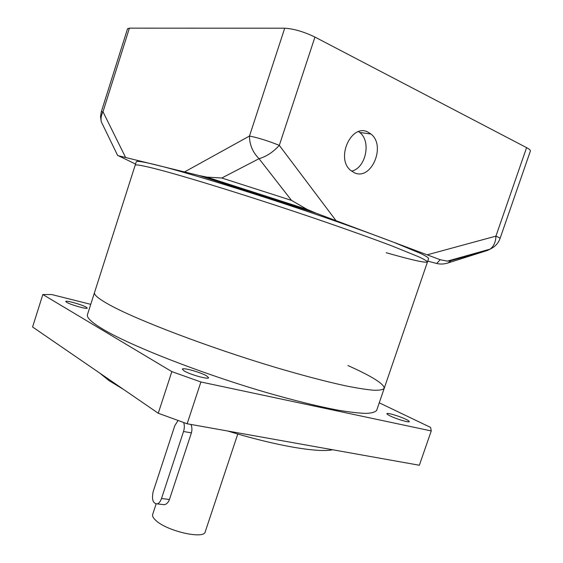 <?xml version="1.0" encoding="UTF-8"?>
<svg xmlns="http://www.w3.org/2000/svg" width="563" height="563" viewBox="0 0 563 563"><rect width="100%" height="100%" fill="white"/><g stroke="black" fill="none" stroke-linecap="round" stroke-linejoin="round"><path stroke-width="0.84" d="M367.963 132.101C351.523 123.135 335.506 157.95 350.446 170.216L354.352 172.757C371.27 181.004 386.387 145.733 370.954 134.015L367.963 132.101M386.176 252.717C411.799 260.029 425.565 263.104 427.465 261.95C427.085 261.084 424.375 259.459 419.336 257.059L392.911 246.298C374.191 239.191 351.031 230.879 323.422 221.35C258.164 198.915 184.164 175.93 154.037 168.428C141.665 165.339 135.366 164.29 135.155 165.276L136.267 161.806C136.506 160.722 142.826 161.687 155.233 164.692C185.438 171.989 259.501 194.854 324.752 217.367C352.361 226.931 375.507 235.306 394.206 242.484L420.575 253.42C425.6 255.883 428.288 257.58 428.64 258.501L427.465 261.95C427.085 261.084 424.375 259.459 419.336 257.059L392.911 246.298C374.191 239.191 351.031 230.879 323.422 221.35C258.164 198.915 184.164 175.93 154.037 168.428C141.665 165.339 135.366 164.29 135.155 165.276L94.528 292.521C93.69 294.822 98.905 299.059 110.165 305.223C137.576 320.27 209.281 347.589 274.737 367.175C302.465 375.38 326.076 381.594 345.562 385.817C357.287 388.167 366.717 389.645 373.846 390.25C379.61 390.377 383.065 389.737 384.212 388.322C384.219 383.98 372.122 376.387 347.92 365.542M427.753 261.105L436.726 263.491C440.428 264.392 444.263 264.195 448.232 262.879L487.509 250.408L450.991 260.669L447.275 261.133L440.182 259.712L316.315 213.271L199.091 175.515L117.688 155.564L116.457 153.023M427.472 254.75L495.933 236.129L526.581 147.64L314.942 37.067L279.311 145.367L335.815 220.372M199.091 175.515L206.769 177.099L221.787 178.007L291.521 200.407L259.043 158.682C252.674 152.221 249.486 144.677 249.486 136.035L284.709 28.206L129.406 28.15L102.994 111.777C101.234 115.021 100.643 118.314 101.234 121.643L104.211 127.787M526.581 147.64C529.333 149.096 530.599 150.222 530.381 151.018L500.05 238.487C500.127 238.107 498.755 237.319 495.933 236.129C495.7 242.062 493.751 246.397 490.091 249.12C494.947 246.883 498.269 243.336 500.05 238.487M125.479 157.218L102.994 111.777L101.305 111.798L127.527 28.762L129.406 28.15M284.709 28.206C293.766 28.762 303.844 31.718 314.942 37.067M351.586 171.159C365.802 168.147 371.531 141.355 359.722 132.474L358.61 131.636M239.261 188.457L239.528 187.641M225.383 183.981L225.65 183.179M291.521 200.407L307.159 209.415L316.315 213.271M86.238 307.18C82.142 304.696 65.688 300.079 65.758 301.465L66.68 302.331C70.649 304.815 87.441 309.516 87.237 308.102L86.238 307.18M406.029 419.365C399.702 416.226 386.922 412.419 386.915 413.678C386.837 414.072 387.879 414.804 390.032 415.874C396.289 419.02 409.385 422.926 409.308 421.631C409.371 421.223 408.281 420.462 406.029 419.365M206.586 375.852C200.477 372.192 182.398 367.203 182.328 369.18L184.207 370.968C190.153 374.641 208.718 379.758 208.627 377.738L206.586 375.852M178.098 420.477L174.854 425.537L153.178 491.605C151.56 499.508 152.932 503.611 157.309 503.906C159.076 503.245 160.476 501.457 161.497 498.536L183.538 431.511C184.558 428.161 184.594 425.156 183.644 422.496M332.691 449.767C318.229 452.905 276.243 445.924 227.677 431.012M123.487 389.385L108.948 380.567L99.742 373.086M102.543 328.982C129.483 345.323 200.801 373.389 266.285 392.488C294.041 400.462 317.722 406.317 337.336 410.047C349.159 412.053 358.694 413.172 365.943 413.39C371.833 413.129 375.415 412.095 376.696 410.293L384.212 388.322C383.065 389.737 379.61 390.377 373.846 390.25C366.717 389.645 357.287 388.167 345.562 385.817C326.076 381.594 302.465 375.38 274.737 367.175C209.281 347.589 137.576 320.27 110.165 305.223C98.905 299.059 93.69 294.822 94.528 292.521L87.462 314.633C86.449 317.504 91.473 322.289 102.543 328.982M237.769 434.017L205.214 531.831C204.285 539.579 167.084 531.205 155.944 520.536C153.256 518.129 152.165 516.102 152.664 514.448L156.092 504.019M161.806 504.42L164.431 504.722C166.662 504.138 168.337 502.393 169.449 499.494L191.406 432.863C192.236 429.85 192.074 427.05 190.92 424.446M90.756 304.337L51.719 294.548L42.837 294.512L32.584 326.99L158.252 413.242L171.849 371.622L200.892 381.981L431.244 430.934L430.618 427.423L379.258 402.819M42.837 294.512L171.849 371.622M200.892 381.981L187.148 423.77L419.351 465.249L431.244 430.934M187.148 423.77L158.252 413.242M118.455 155.761L135.549 164.058M436.726 263.491L440.182 259.712M184.896 171.743L249.486 136.035C258.1 137.738 268.037 140.849 279.311 145.367C273.154 152.116 266.398 156.556 259.043 158.682L221.787 178.007M450.991 260.669L448.232 262.879M487.509 250.408L490.091 249.12L447.275 261.133M183.538 431.511L191.406 432.863M161.497 498.536L169.449 499.494M307.159 209.415L206.769 177.099M101.305 111.798L100.538 116.682L101.234 121.643L117.688 155.564M359.722 132.474L370.954 134.015M157.309 503.906L164.431 504.722M384.212 388.322L427.465 261.95"/></g></svg>
